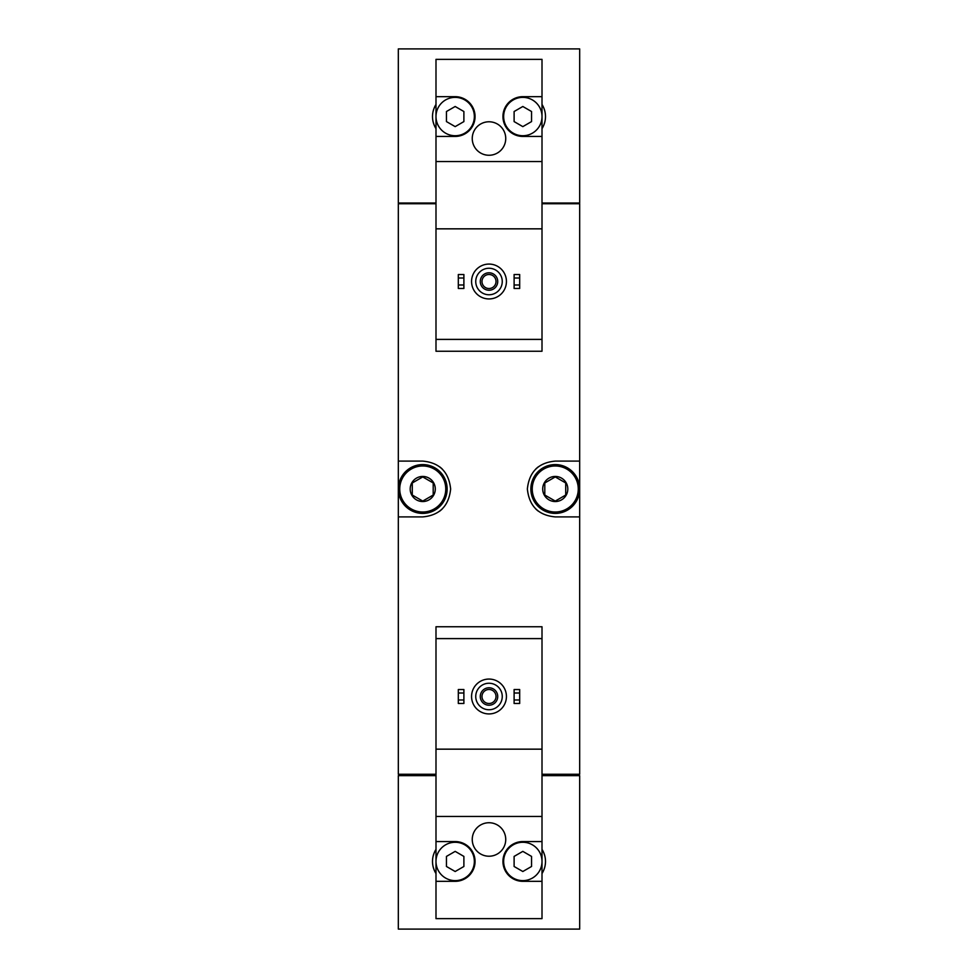 <?xml version="1.0" encoding="UTF-8"?>
<svg xmlns="http://www.w3.org/2000/svg" width="978" height="978" viewBox="0 0 978 978"><rect width="100%" height="100%" fill="white"/><g stroke="black" fill="none" stroke-linecap="round" stroke-linejoin="round"><path stroke-width="1.47" d="M435.992 96.675L435.992 136.431L455.173 136.431A19.878 19.878 0 0 0 475.051 116.553A19.878 19.878 0 0 0 455.173 96.675L435.992 96.675L435.992 59.365L542.008 59.365L542.008 96.675L522.827 96.675A19.878 19.878 0 0 0 502.949 116.553A19.878 19.878 0 0 0 522.827 136.431L542.008 136.431L542.008 228.84L435.992 228.84L435.992 351.249L542.008 351.249L542.008 339.39L435.992 339.39M542.008 228.84L542.008 339.39M435.992 104.475A22.665 22.665 0 0 0 435.992 128.631M435.992 203.045L398.327 203.045L398.327 48.9L579.673 48.9L579.673 203.045L542.008 203.045M435.992 638.61L435.992 626.751L542.008 626.751L542.008 638.61L435.992 638.61L435.992 918.635L542.008 918.635L542.008 841.569L522.827 841.569A19.878 19.878 0 0 0 502.949 861.447A19.878 19.878 0 0 0 522.827 881.325L542.008 881.325M542.008 638.61L542.008 749.16L435.992 749.16M542.008 749.16L542.008 841.569M505.736 839.479A16.736 16.736 0 0 0 480.626 824.98A16.736 16.736 0 0 0 480.626 853.977A16.736 16.736 0 0 0 505.736 839.479M542.008 816.459L435.992 816.459M435.992 881.325L455.173 881.325A19.878 19.878 0 0 0 475.051 861.447A19.878 19.878 0 0 0 455.173 841.569L435.992 841.569M435.992 849.369A22.665 22.665 0 0 0 435.992 873.525M435.992 775.652L398.327 775.652L398.327 929.1L579.673 929.1L579.673 775.652L542.008 775.652M542.008 774.258L579.673 774.258L579.673 203.742L542.008 203.742M435.992 203.742L398.327 203.742L398.327 516.897L422.74 516.897C439.513 515.369 448.816 506.078 450.638 489.024C448.841 471.946 439.538 462.643 422.74 461.103L398.327 461.103M435.992 774.258L398.327 774.258L398.327 516.897M579.673 461.103L555.26 461.103C538.487 462.631 529.184 471.922 527.362 488.976C529.159 506.054 538.462 515.357 555.26 516.897L579.673 516.897M538.413 466.763A27.897 27.897 0 0 0 535.663 469.147M535.638 508.841A27.897 27.897 0 0 0 538.218 511.091M439.587 511.237A27.897 27.897 0 0 0 442.337 508.853M442.362 469.159A27.897 27.897 0 0 0 439.782 466.909M398.682 775.652L398.682 774.258M579.318 775.652L579.318 774.258M579.318 203.742L579.318 203.045M398.682 203.742L398.682 203.045M542.008 873.525A22.665 22.665 0 0 0 542.008 849.369M514.11 699.979L514.11 703.475L519.685 703.475L519.685 699.979L514.11 699.979L514.11 689.527L519.685 689.527L519.685 693.011L514.11 693.011M519.685 693.011L519.685 699.979M458.315 699.979L458.315 703.475L463.89 703.475L463.89 699.979L458.315 699.979L458.315 689.527L463.89 689.527L463.89 693.011L458.315 693.011M463.89 693.011L463.89 699.979M489 683.243A13.252 13.252 0 0 1 500.479 703.121A13.252 13.252 0 0 1 477.521 703.121A13.252 13.252 0 0 1 489 683.243M489 687.779A8.716 8.716 0 0 1 496.555 700.859A8.716 8.716 0 0 1 481.445 700.859A8.716 8.716 0 0 1 489 687.779M489 679.062A17.433 17.433 0 0 1 504.098 705.211A17.433 17.433 0 0 1 473.902 705.211A17.433 17.433 0 0 1 489 679.062M542.008 861.447A19.181 19.181 0 0 0 513.242 844.833A19.181 19.181 0 0 0 513.242 878.061A19.181 19.181 0 0 0 542.008 861.447M514.11 856.41L514.11 866.484L522.827 871.508L531.543 866.484L531.543 856.41L522.827 851.373L514.11 856.41M474.354 861.447A19.181 19.181 0 0 0 455.173 842.266A19.181 19.181 0 0 0 435.992 861.447A19.181 19.181 0 0 0 455.173 880.628A19.181 19.181 0 0 0 474.354 861.447M446.457 856.41L446.457 866.484L455.173 871.508L463.89 866.484L463.89 856.41L455.173 851.373L446.457 856.41M489 689.478A7.017 7.017 0 0 1 495.076 700.004A7.017 7.017 0 0 1 482.924 700.004A7.017 7.017 0 0 1 489 689.478M435.992 136.431L435.992 228.84M542.008 136.431L542.008 96.675M542.008 128.631A22.665 22.665 0 0 0 542.008 104.475M505.736 138.521A16.736 16.736 0 0 0 480.626 124.023A16.736 16.736 0 0 0 480.626 153.02A16.736 16.736 0 0 0 505.736 138.521M542.008 161.541L435.992 161.541M542.008 116.553A19.181 19.181 0 0 0 513.242 99.939A19.181 19.181 0 0 0 513.242 133.167A19.181 19.181 0 0 0 542.008 116.553M514.11 111.516L514.11 121.59L522.827 126.627L531.543 121.59L531.543 111.516L522.827 106.492L514.11 111.516M474.354 116.553A19.181 19.181 0 0 0 455.173 97.372A19.181 19.181 0 0 0 435.992 116.553A19.181 19.181 0 0 0 455.173 135.734A19.181 19.181 0 0 0 474.354 116.553M446.457 111.516L446.457 121.59L455.173 126.627L463.89 121.59L463.89 111.516L455.173 106.492L446.457 111.516M514.11 284.989L514.11 288.473L519.685 288.473L519.685 284.989L514.11 284.989L514.11 274.525L519.685 274.525L519.685 278.021L514.11 278.021M519.685 278.021L519.685 284.989M458.315 284.989L458.315 288.473L463.89 288.473L463.89 284.989L458.315 284.989L458.315 274.525L463.89 274.525L463.89 278.021L458.315 278.021M463.89 278.021L463.89 284.989M489 268.253A13.252 13.252 0 0 1 500.479 288.131A13.252 13.252 0 0 1 477.521 288.131A13.252 13.252 0 0 1 489 268.253M489 272.789A8.716 8.716 0 0 1 496.555 285.869A8.716 8.716 0 0 1 481.445 285.869A8.716 8.716 0 0 1 489 272.789M489 264.072A17.433 17.433 0 0 1 504.098 290.221A17.433 17.433 0 0 1 473.902 290.221A17.433 17.433 0 0 1 489 264.072M489 274.488A7.017 7.017 0 0 1 495.076 285.014A7.017 7.017 0 0 1 482.924 285.014A7.017 7.017 0 0 1 489 274.488M555.26 476.445A12.555 12.555 0 0 1 566.128 495.271A12.555 12.555 0 0 1 544.391 495.271A12.555 12.555 0 0 1 555.26 476.445M544.795 482.961L555.26 476.922L565.724 482.961L565.724 495.039L555.26 501.078L544.795 495.039L544.795 482.961L544.795 495.039L555.26 501.078L565.724 495.039L565.724 482.961L555.26 476.922L544.795 482.961M555.26 465.98A23.02 23.02 0 0 1 575.186 500.504A23.02 23.02 0 0 1 535.321 500.504A23.02 23.02 0 0 1 555.26 465.98M555.26 464.587A24.413 24.413 0 0 1 576.397 501.201A24.413 24.413 0 0 1 534.122 501.201A24.413 24.413 0 0 1 555.26 464.587M422.74 476.445A12.555 12.555 0 0 1 433.609 495.271A12.555 12.555 0 0 1 411.872 495.271A12.555 12.555 0 0 1 422.74 476.445M412.276 482.961L422.74 476.922L433.205 482.961L433.205 495.039L422.74 501.078L412.276 495.039L412.276 482.961L412.276 495.039L422.74 501.078L433.205 495.039L433.205 482.961L422.74 476.922L412.276 482.961M422.74 465.98A23.02 23.02 0 0 1 442.679 500.504A23.02 23.02 0 0 1 402.814 500.504A23.02 23.02 0 0 1 422.74 465.98M422.74 464.587A24.413 24.413 0 0 1 443.878 501.201A24.413 24.413 0 0 1 401.603 501.201A24.413 24.413 0 0 1 422.74 464.587"/></g></svg>
